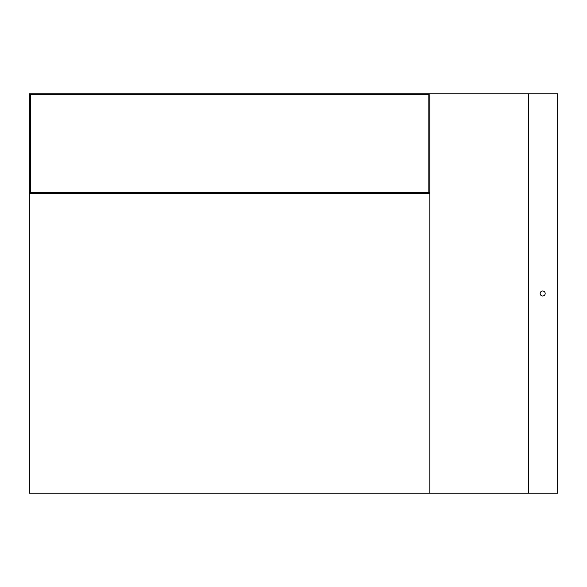 <?xml version="1.0" encoding="UTF-8"?>
<svg xmlns="http://www.w3.org/2000/svg" width="587" height="587" viewBox="0 0 587 587"><rect width="100%" height="100%" fill="white"/><g stroke="black" fill="none" stroke-linecap="round" stroke-linejoin="round"><path stroke-width="0.88" d="M29.35 193.629L29.35 93.766L429.816 93.766L429.816 493.234L29.35 493.234L29.35 193.629L429.816 193.629M428.818 192.631L428.818 94.764L30.348 94.764L30.348 192.631M429.816 93.766L557.65 93.766L557.65 493.234L429.816 493.234M428.818 94.764L30.348 94.764M540.172 293.5A2.495 2.495 0 0 0 543.922 295.665A2.495 2.495 0 0 0 543.922 291.335A2.495 2.495 0 0 0 540.172 293.5M29.35 192.631L429.816 192.631M528.689 93.766L528.689 493.234"/></g></svg>
